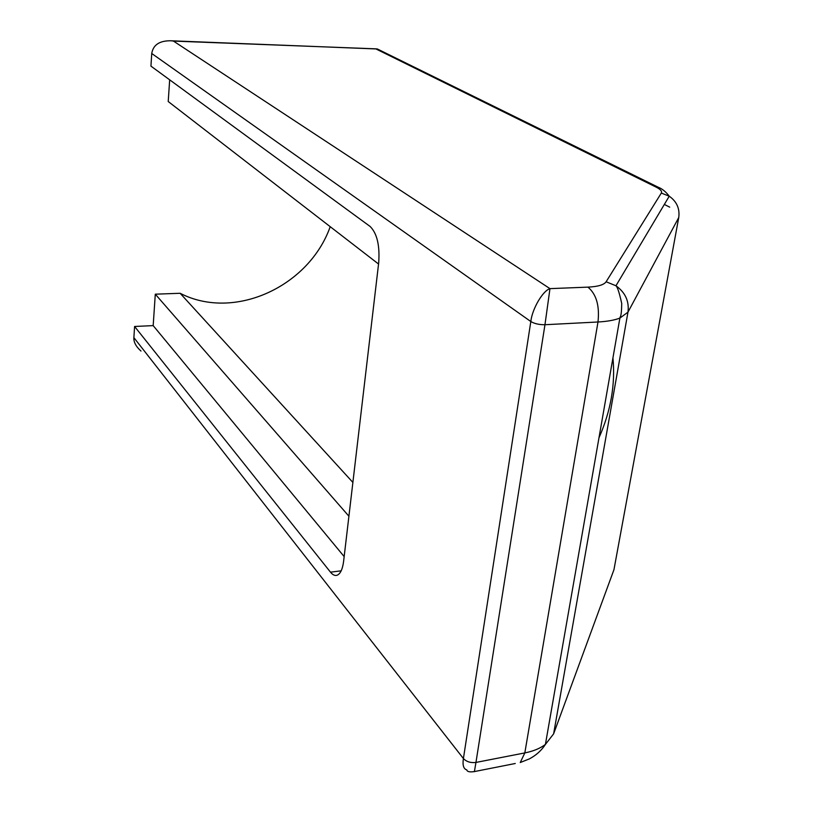 <?xml version="1.0" encoding="UTF-8"?>
<svg xmlns="http://www.w3.org/2000/svg" width="813" height="813" viewBox="0 0 813 813"><rect width="100%" height="100%" fill="white"/><g stroke="black" fill="none" stroke-linecap="round" stroke-linejoin="round"><path stroke-width="1.22" d="M378.553 264.032L168.22 101.523L169.673 79.826M348.909 516.214L155.293 294.184L180.13 293.28L352.883 482.414M474.172 771.7L474.396 771.578C469.68 772.279 467.16 771.72 466.814 769.921C463.522 768.905 462.394 765.104 463.41 758.539L530.818 321.531L151.736 53.495L150.944 66.127L370.128 226.471C377.049 233.361 379.915 245.435 378.706 262.701L343.594 561.448C342.578 569.202 340.434 573.795 337.161 575.218C334.966 575.95 332.741 574.943 330.495 572.169L134.592 326.47L133.881 337.639C133.586 342.08 135.954 346.551 140.995 351.053M155.293 294.184L153.179 325.617L134.592 326.47M180.13 293.28C234.347 321.267 309.143 286.44 330.21 226.685M344.163 556.59L153.179 325.617M598.978 437.811C610.807 411.093 615.461 384.447 612.941 357.883M515.259 763.498L474.396 771.578L475.961 762.431L524.822 752.919L597.992 321.989L544.964 324.722L549.964 288.635L587.941 287.131C597.911 286.643 603.978 284.855 606.122 281.765L661.315 193.067C662.27 191.319 660.522 189.327 656.071 187.092L376.145 49.044L381.592 51.056M133.881 337.639L463.41 758.539C466.51 761.771 470.697 763.072 475.961 762.431L544.964 324.722C539.212 324.773 534.497 323.716 530.818 321.531C532.18 308.889 542.789 290.769 549.964 288.635L173.454 41.087L171.431 40.792C159.765 40.487 153.2 44.715 151.736 53.495M376.744 48.882L173.454 41.087M664.343 204.439L669.709 207.152M613.947 569.71L678.743 217.549L627.971 312.151L553.612 733.865L613.947 569.71M330.495 572.169L341.175 570.828M606.122 281.765L615.949 285.769C625.329 292.497 629.333 301.288 627.971 312.151L619.892 318.086C614.476 320.19 607.169 321.491 597.992 321.989C599.72 305.8 596.366 294.174 587.941 287.131M661.315 193.067L669.241 196.197L615.949 285.769C617.453 286.969 619.374 292.873 621.732 303.493C621.467 318.564 620.106 315.79 619.892 318.086L545.411 744.423C541.478 750.48 536.123 755.307 529.354 758.905L520.249 762.523L524.822 752.919C533.298 751.232 540.167 748.397 545.411 744.423L553.612 733.865M656.071 187.092L658.245 187.244C662.117 188.718 665.786 191.695 669.241 196.197C676.772 201.553 679.942 208.667 678.743 217.549M658.245 187.244L377.395 48.993L171.431 40.792"/></g></svg>
